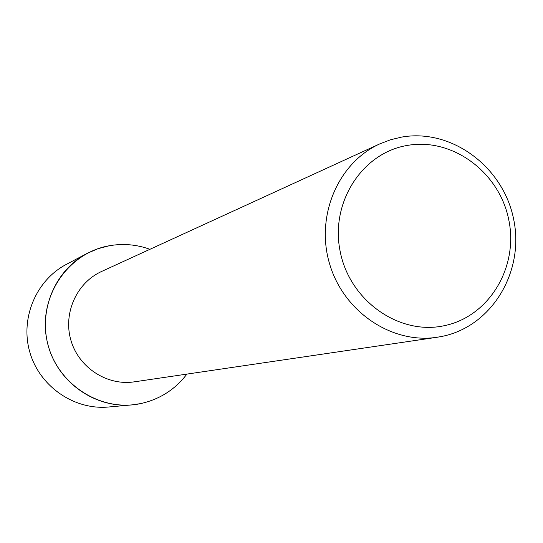 <?xml version="1.0" encoding="UTF-8"?>
<svg xmlns="http://www.w3.org/2000/svg" width="543" height="543" viewBox="0 0 543 543"><rect width="100%" height="100%" fill="white"/><g stroke="black" fill="none" stroke-linecap="round" stroke-linejoin="round"><path stroke-width="0.81" d="M109.292 245.748C123.139 243.325 136.687 244.513 149.936 249.305C136.687 244.513 123.139 243.325 109.292 245.748C67.861 252.848 38.064 296.967 46.82 339.748C54.958 382.645 99.457 412.537 140.637 403.605L132.01 404.881C95.765 408.343 59.228 383.324 48.66 347.194C37.84 311.139 54.843 270.258 87.118 253.411L97.923 248.721L109.292 245.748M186.914 374.1C175.07 389.562 159.642 399.397 140.637 403.605C159.642 399.397 175.07 389.562 186.914 374.1M401.65 137.094C451.532 128.223 503.293 166.789 513.651 219.236C524.728 271.541 491.938 326.391 442.111 336.382L437.163 337.257C391.863 344.248 343.597 311.825 329.621 263.932C315.245 216.162 338.051 162.669 379.849 143.854L390.539 139.761L401.65 137.094M407.331 145.429C452.434 137.325 499.377 172.226 508.757 219.759C518.796 267.176 489.026 316.813 443.957 325.766C399.044 335.438 349.76 300.741 340.21 251.633C329.988 202.654 362.1 152.814 407.331 145.429M379.849 143.854L236.802 209.469M437.163 337.257L134.243 381.851C107.154 385.998 78.911 367.726 70.997 340.576C62.839 313.494 76.57 282.788 101.541 271.5L236.415 209.639M132.01 404.881L108.641 406.999C74.398 410.264 39.938 386.725 29.987 352.726C19.806 318.802 35.879 280.29 66.375 264.366L87.118 253.411"/></g></svg>

